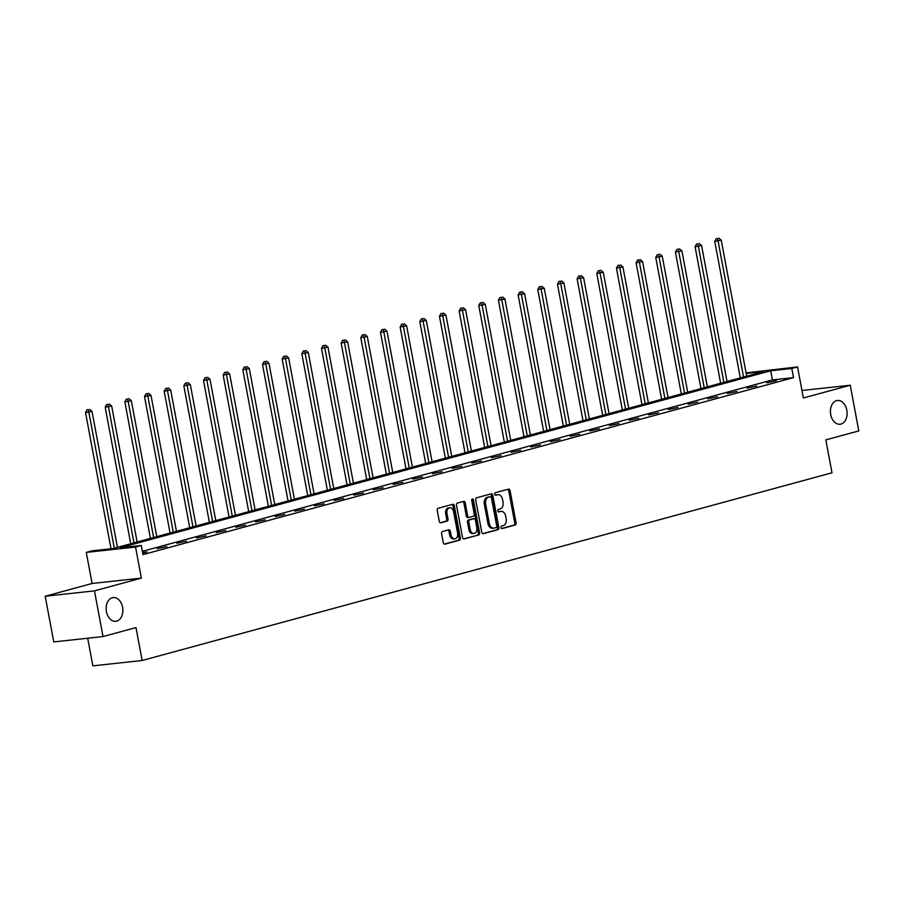 <?xml version="1.0" encoding="UTF-8"?>
<svg xmlns="http://www.w3.org/2000/svg" width="904" height="904" viewBox="0 0 904 904"><rect width="100%" height="100%" fill="white"/><g stroke="black" fill="none" stroke-linecap="round" stroke-linejoin="round"><path stroke-width="1.36" d="M122.571 607.239A11.933 8.305 83.8 0 0 113.215 597.567A11.933 8.305 83.8 0 0 106.435 611.624A11.933 8.305 83.8 0 0 115.791 621.297A11.933 8.305 83.8 0 0 122.571 607.239M846.833 410.167A11.933 8.305 83.8 0 0 837.477 400.495A11.933 8.305 83.8 0 0 830.697 414.563A11.933 8.305 83.8 0 0 840.065 424.236A11.933 8.305 83.8 0 0 846.833 410.167M500.952 527.574A1.277 0.893 83.8 0 0 502.048 528.591L515.201 525.021A1.831 1.277 83.8 0 0 516.094 522.885L510.059 490.601A1.831 1.277 83.8 0 0 508.477 489.143L495.335 492.714A1.277 0.893 83.8 0 0 495.81 495.234L497.505 494.77A5.853 4.079 83.8 0 1 497.946 494.68A5.853 4.079 83.8 0 1 502.545 499.426L503.042 502.115A5.853 4.079 83.8 0 1 500.161 508.941L498.454 509.404A1.277 0.893 83.8 0 0 498.929 511.913L500.635 511.449A5.853 4.079 83.8 0 1 501.076 511.37A5.853 4.079 83.8 0 1 505.664 516.116L506.172 518.806A5.853 4.079 83.8 0 1 503.279 525.619L501.584 526.083A1.277 0.893 83.8 0 0 500.952 527.574M45.2 596.233L94.468 590.866L141.363 578.108L92.095 583.476L45.2 596.233L53.754 641.919L103.022 636.563L135.984 627.591L142.143 660.496L831.996 472.792L825.838 439.886L858.8 430.925L850.246 385.228L801.95 390.483M103.022 636.563L94.468 590.866M442.497 531.507A1.831 1.277 83.8 0 0 441.593 533.642L443.288 542.705A1.831 1.277 83.8 0 0 444.858 544.163L459.458 540.185A1.831 1.277 83.8 0 0 460.362 538.049L454.316 505.765A1.831 1.277 83.8 0 0 452.746 504.308L438.146 508.274A1.831 1.277 83.8 0 0 437.242 510.41L439.287 521.348A1.831 1.277 83.8 0 0 440.869 522.806L447.107 521.111A1.831 1.277 83.8 0 0 448.011 518.975L446.994 513.551A4.893 3.413 83.8 0 1 449.774 507.788A4.893 3.413 83.8 0 1 453.616 511.754L457.593 533.01A4.893 3.413 83.8 0 1 454.814 538.784A4.893 3.413 83.8 0 1 450.972 534.806L450.316 531.269A1.831 1.277 83.8 0 0 448.746 529.812L442.497 531.507M746.071 372.877L797.543 366.922L803.362 397.986L850.246 385.228M797.543 366.922L791.814 368.482L770.705 370.776L120.175 547.779L141.284 545.485L135.543 547.044L86.275 552.4L92.005 550.841L113.113 548.547L763.643 371.544L746.173 373.442M141.284 545.485L142.99 554.615L793.52 377.623L791.814 368.482M141.363 578.108L135.543 547.044M481.764 532.23A1.831 1.277 83.8 0 0 483.335 533.688L497.934 529.71A1.831 1.277 83.8 0 0 498.838 527.586L492.793 495.29A1.831 1.277 83.8 0 0 491.222 493.833L476.623 497.81A1.831 1.277 83.8 0 0 475.719 499.935L481.764 532.23M478.702 534.953L464.102 538.92A1.831 1.277 83.8 0 1 462.52 537.462L456.486 505.178A1.831 1.277 83.8 0 1 457.379 503.042L463.628 501.347A1.831 1.277 83.8 0 1 465.21 502.805L467.65 515.901A1.831 1.277 83.8 0 0 469.232 517.359L473.368 516.229A1.831 1.277 83.8 0 0 474.272 514.093L471.718 500.466A1.277 0.893 83.8 0 1 473.459 499.991L479.595 532.818A1.831 1.277 83.8 0 1 478.702 534.953L463.481 538.874M87.699 638.224L92.863 665.852L142.143 660.496M92.095 583.476L86.275 552.4M793.52 377.623L772.411 379.917L142.38 551.338M772.411 379.917L770.705 370.776M142.606 552.604L147.137 551.915L142.708 553.124M157.172 548.638L166.799 546.57L157.172 548.638M176.834 543.293L186.461 541.213L176.834 543.293M196.496 537.936L206.123 535.869L196.496 537.936M216.158 532.592L225.785 530.512L216.158 532.592M235.82 527.235L245.459 525.167L235.82 527.235M255.482 521.89L265.121 519.811L255.482 521.89M275.155 516.546L284.783 514.466L275.155 516.546M294.817 511.189L304.445 509.11L294.817 511.189M314.479 505.844L324.107 503.765L314.479 505.844M334.141 500.488L343.769 498.409L334.141 500.488M353.803 495.143L363.431 493.064L353.803 495.143M373.465 489.787L383.093 487.708L373.465 489.787M393.127 484.442L402.766 482.363L393.127 484.442M412.789 479.086L422.428 477.007L412.789 479.086M432.462 473.741L442.09 471.662L432.462 473.741M452.124 468.385L461.752 466.317L452.124 468.385M471.786 463.04L481.414 460.961L471.786 463.04M491.448 457.684L501.076 455.616L491.448 457.684M511.11 452.339L520.738 450.26L511.11 452.339M530.772 446.983L540.4 444.915L530.772 446.983M550.434 441.638L560.073 439.559L550.434 441.638M570.096 436.293L579.735 434.214L570.096 436.293M589.77 430.937L599.397 428.858L589.77 430.937M609.432 425.592L619.059 423.513L609.432 425.592M629.094 420.236L638.721 418.156L629.094 420.236M648.756 414.891L658.383 412.812L648.756 414.891M668.418 409.535L678.045 407.455L668.418 409.535M688.08 404.19L697.707 402.111L688.08 404.19M707.742 398.833L717.38 396.754L707.742 398.833M727.404 393.489L737.042 391.409L727.404 393.489M747.077 388.132L756.704 386.064L747.077 388.132M766.739 382.787L776.366 380.708L766.739 382.787M501.076 511.37L499.742 511.506A5.853 4.079 83.8 0 0 499.302 511.596L500.635 511.449M498.409 511.833L499.302 511.596M497.946 494.68L496.612 494.827A5.853 4.079 83.8 0 0 496.172 494.906L497.505 494.77M495.29 495.155L496.172 494.906M501.539 528.524L513.867 525.167A1.831 1.277 83.8 0 0 514.771 523.032L508.726 490.748A1.831 1.277 83.8 0 0 507.765 489.335M482.725 533.642L496.601 529.857A1.831 1.277 83.8 0 0 497.505 527.733L491.46 495.437A1.831 1.277 83.8 0 0 490.51 494.036M496.104 527.574A1.277 0.893 83.8 0 0 496.737 526.083L491.437 497.742A1.277 0.893 83.8 0 0 490.33 496.714L488.533 497.211A5.853 4.079 83.8 0 0 485.651 504.025L489.279 523.405A5.853 4.079 83.8 0 0 493.866 528.151A5.853 4.079 83.8 0 0 494.307 528.06L496.104 527.574M489.2 496.838A1.277 0.893 83.8 0 0 488.996 496.861L490.33 496.714M493.866 528.151L492.544 528.286A5.853 4.079 83.8 0 1 487.945 523.54L484.318 504.172A5.853 4.079 83.8 0 1 487.211 497.347L488.996 496.861M468.95 517.382L467.899 517.495A1.831 1.277 83.8 0 1 466.328 516.037L463.876 502.94A1.831 1.277 83.8 0 0 462.916 501.539M477.368 535.1A1.831 1.277 83.8 0 0 478.272 532.964L472.125 500.138A1.277 0.893 83.8 0 0 471.831 499.46M470.204 529.484A4.893 3.413 83.8 0 0 474.035 533.45A4.893 3.413 83.8 0 0 476.815 527.687L475.414 520.195A1.831 1.277 83.8 0 0 473.843 518.738L469.696 519.868A1.831 1.277 83.8 0 0 468.792 521.992L470.204 529.484L468.871 529.631A4.893 3.413 83.8 0 0 472.702 533.597L474.035 533.45M472.792 518.851A1.831 1.277 83.8 0 0 472.509 518.885L473.843 518.738M468.871 529.631L467.47 522.139A1.831 1.277 83.8 0 1 468.362 520.015L472.509 518.885M454.814 538.784L453.48 538.92A4.893 3.413 83.8 0 1 449.65 534.953L448.983 531.416A1.831 1.277 83.8 0 0 448.022 530.004M449.774 507.788L448.452 507.924A4.893 3.413 83.8 0 0 445.672 513.698L446.994 513.551M440.248 522.761L445.785 521.258A1.831 1.277 83.8 0 0 446.678 519.122L445.672 513.698M444.248 544.106L458.125 540.332A1.831 1.277 83.8 0 0 459.029 538.196L452.983 505.912A1.831 1.277 83.8 0 0 452.034 504.5M746.681 376.154L721.234 240.159L714.759 241.379L740.297 377.895M717.584 238.498L716.25 238.633L717.584 238.498L718.081 241.018L743.529 377.013M718.849 238.147L721.234 240.159M714.759 241.379L716.25 238.633M727.019 381.511L701.572 245.515L695.086 246.735L720.635 383.239M697.922 243.843L696.588 243.99L697.922 243.843L723.867 382.369M699.176 243.504L701.572 245.515M695.086 246.735L696.588 243.99M707.357 386.856L681.91 250.86L675.424 252.08L700.973 388.596M678.26 249.199L676.926 249.334L678.26 249.199L678.757 251.719L704.205 387.714M679.514 248.849L681.91 250.86M675.424 252.08L676.926 249.334M687.695 392.212L662.248 256.216L655.762 257.437L681.311 393.941M658.598 254.544L657.264 254.691L658.598 254.544L659.095 257.064L684.543 393.07M659.852 254.205L662.248 256.216M655.762 257.437L657.264 254.691M668.033 397.557L642.574 261.561L636.1 262.781L661.649 399.297M638.936 259.9L637.602 260.036L638.936 259.9L639.433 262.42L664.881 398.415M640.19 259.55L642.574 261.561M636.1 262.781L637.602 260.036M648.371 402.913L622.912 266.917L616.438 268.126L641.987 404.642M619.263 265.245L617.94 265.392L619.263 265.245L619.771 267.765L645.219 403.772M620.528 264.906L622.912 266.917M616.438 268.126L617.94 265.392M628.709 408.258L603.25 272.262L596.776 273.483L622.325 409.998M599.601 270.59L598.267 270.737L599.601 270.59L625.557 409.116M600.866 270.251L603.25 272.262M596.776 273.483L598.267 270.737M609.036 413.614L583.588 277.607L577.114 278.827L602.663 415.343M579.939 275.946L578.605 276.093L579.939 275.946L580.436 278.466L605.895 414.461M581.204 275.607L583.588 277.607M577.114 278.827L578.605 276.093M589.374 418.959L563.926 282.963L557.452 284.184L582.99 420.699M560.277 281.291L558.943 281.438L560.277 281.291L586.221 419.818M561.542 280.952L563.926 282.963M557.452 284.184L558.943 281.438M569.712 424.315L544.264 288.308L537.778 289.529L563.328 426.044M540.615 286.647L539.281 286.794L540.615 286.647L541.112 289.167L566.559 425.162M541.869 286.308L544.264 288.308M537.778 289.529L539.281 286.794M550.05 429.66L524.602 293.664L518.116 294.885L543.666 431.4M520.953 291.992L519.619 292.139L520.953 291.992L546.897 430.519M522.207 291.653L524.602 293.664M518.116 294.885L519.619 292.139M530.388 435.005L504.94 299.009L498.454 300.23L524.004 436.745M501.291 297.348L499.957 297.495L501.291 297.348L501.788 299.868L527.235 435.864M502.545 296.998L504.94 299.009M498.454 300.23L499.957 297.495M510.726 440.361L485.278 304.365L478.792 305.586L504.342 442.101M481.629 302.693L480.295 302.84L481.629 302.693L507.573 441.22M482.883 302.354L485.278 304.365M478.792 305.586L480.295 302.84M491.064 445.706L465.605 309.71L459.13 310.931L484.68 447.446M461.955 308.049L460.633 308.196L461.955 308.049L462.464 310.569L487.911 446.565M463.221 307.699L465.605 309.71M459.13 310.931L460.633 308.196M471.402 451.062L445.943 315.067L439.468 316.287L465.018 452.802M442.293 313.394L440.96 313.541L442.293 313.394L468.249 451.921M443.559 313.055L445.943 315.067M439.468 316.287L440.96 313.541M451.729 456.407L426.281 320.411L419.806 321.632L445.356 458.147M422.631 318.75L421.298 318.886L422.631 318.75L423.128 321.27L448.587 457.266M423.897 318.4L426.281 320.411M419.806 321.632L421.298 318.886M432.067 461.763L406.619 325.768L400.144 326.988L425.682 463.492M402.969 324.095L401.636 324.242L402.969 324.095L428.914 462.622M404.235 323.756L406.619 325.768M400.144 326.988L401.636 324.242M412.405 467.108L386.957 331.113L380.471 332.333L406.02 468.848M383.307 329.452L381.974 329.587L383.307 329.452L383.804 331.971L409.252 467.967M384.562 329.101L386.957 331.113M380.471 332.333L381.974 329.587M392.743 472.464L367.295 336.469L360.809 337.689L386.358 474.193M363.645 334.796L362.312 334.943L363.645 334.796L364.142 337.316L389.59 473.323M364.9 334.457L367.295 336.469M360.809 337.689L362.312 334.943M373.081 477.809L347.633 341.814L341.147 343.034L366.696 479.549M343.983 340.153L342.65 340.288L343.983 340.153L344.481 342.672L369.928 478.668M345.238 339.802L347.633 341.814M341.147 343.034L342.65 340.288M353.419 483.165L327.971 347.17L321.485 348.379L347.034 484.894M324.321 345.497L322.988 345.644L324.321 345.497L324.818 348.017L350.266 484.024M325.576 345.158L327.971 347.17M321.485 348.379L322.988 345.644M333.757 488.51L308.298 352.515L301.823 353.735L327.372 490.25M304.648 350.842L303.326 350.989L304.648 350.842L305.156 353.374L330.604 489.369M305.914 350.503L308.298 352.515M301.823 353.735L303.326 350.989M314.095 493.866L288.636 357.86L282.161 359.08L307.71 495.595M284.986 356.199L283.653 356.346L284.986 356.199L285.483 358.718L310.942 494.714M286.252 355.86L288.636 357.86M282.161 359.08L283.653 356.346M294.421 499.211L268.974 363.216L262.499 364.436L288.048 500.952M265.324 361.543L263.991 361.69L265.324 361.543L291.28 500.07M266.59 361.204L268.974 363.216M262.499 364.436L263.991 361.69M274.76 504.568L249.312 368.561L242.837 369.781L268.375 506.296M245.662 366.9L244.329 367.047L245.662 366.9L246.159 369.42L271.607 505.415M246.928 366.561L249.312 368.561M242.837 369.781L244.329 367.047M255.097 509.912L229.65 373.917L223.164 375.137L248.713 511.653M226 372.245L224.667 372.391L226 372.245L251.945 510.771M227.266 371.906L229.65 373.917M223.164 375.137L224.667 372.391M235.435 515.257L209.988 379.262L203.502 380.482L229.051 516.998M206.338 377.601L205.005 377.748L206.338 377.601L206.835 380.121L232.283 516.116M207.592 377.25L209.988 379.262M203.502 380.482L205.005 377.748M215.773 520.614L190.326 384.618L183.84 385.838L209.389 522.354M186.676 382.946L185.343 383.093L186.676 382.946L212.621 521.472M187.93 382.607L190.326 384.618M183.84 385.838L185.343 383.093M196.112 525.958L170.664 389.963L164.178 391.183L189.727 527.699M167.014 388.302L165.681 388.449L167.014 388.302L167.511 390.822L192.959 526.817M168.268 387.952L170.664 389.963M164.178 391.183L165.681 388.449M176.45 531.315L150.991 395.319L144.516 396.54L170.065 533.055M147.341 393.647L146.019 393.794L147.341 393.647L147.849 396.178L173.297 532.173M148.606 393.308L150.991 395.319M144.516 396.54L146.019 393.794M156.787 536.66L131.329 400.664L124.854 401.884L150.403 538.4M127.679 399.003L126.345 399.139L127.679 399.003L128.176 401.523L153.635 537.518M128.944 398.653L131.329 400.664M124.854 401.884L126.345 399.139M137.114 542.016L111.667 406.02L105.192 407.241L130.741 543.745M108.017 404.348L106.683 404.495L108.017 404.348L133.973 542.875M109.282 404.009L111.667 406.02M105.192 407.241L106.683 404.495M117.452 547.361L92.005 411.365L85.53 412.586L111.011 548.773M88.355 409.704L87.021 409.84L88.355 409.704L88.852 412.224L114.299 548.219M89.62 409.354L92.005 411.365M85.53 412.586L87.021 409.84M508.726 490.748L510.059 490.601M514.771 523.032L516.094 522.885M513.867 525.167L515.201 525.021M491.46 495.437L492.793 495.29M497.505 527.733L498.838 527.586M496.601 529.857L497.934 529.71M487.211 497.347L488.533 497.211M484.318 504.172L485.651 504.025M487.945 523.54L489.279 523.405M463.876 502.94L465.21 502.805M466.328 516.037L467.65 515.901M472.125 500.138L473.459 499.991M478.272 532.964L479.595 532.818M468.362 520.015L469.696 519.868M467.47 522.139L468.792 521.992M448.983 531.416L450.316 531.269M449.65 534.953L450.972 534.806M446.678 519.122L448.011 518.975M445.785 521.258L447.107 521.111M452.983 505.912L454.316 505.765M459.029 538.196L460.362 538.049M458.125 540.332L459.458 540.185M489.098 496.85L490.431 496.703M467.763 517.529L469.086 517.382M472.645 518.862L473.978 518.715"/></g></svg>
